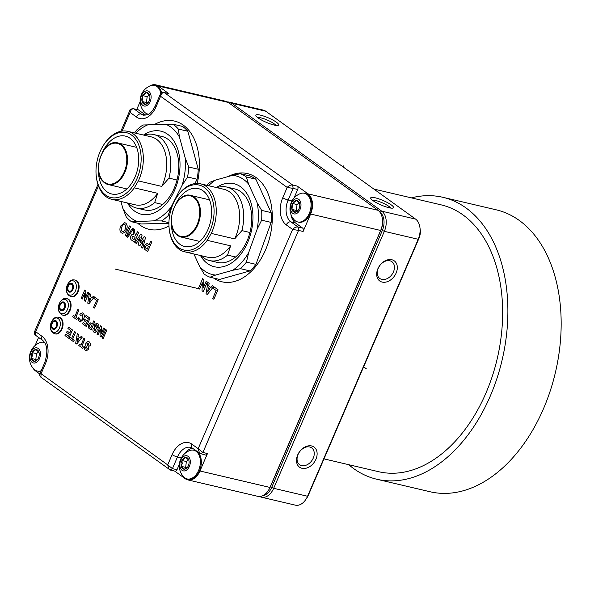 <?xml version="1.0" encoding="UTF-8"?>
<svg xmlns="http://www.w3.org/2000/svg" width="590" height="590" viewBox="0 0 590 590"><rect width="100%" height="100%" fill="white"/><g stroke="black" fill="none" stroke-linecap="round" stroke-linejoin="round"><path stroke-width="0.89" d="M37.9 359L34.515 361.316L31.41 358.484L32.347 355.682L32.103 352.599A5.974 3.909 103.2 0 1 35.894 349.56A5.974 3.909 103.2 0 1 38.999 352.392A5.974 3.909 103.2 0 1 39.183 353.307A5.974 3.909 103.2 0 1 39.191 355.32A5.974 3.909 103.2 0 1 38.313 358.278A5.974 3.909 103.2 0 1 37.819 359.118A5.974 3.909 103.2 0 1 34.515 361.316A5.974 3.909 103.2 0 1 31.41 358.484A5.974 3.909 103.2 0 1 31.226 355.556A5.974 3.909 103.2 0 1 32.103 352.599L35.894 349.56L38.999 352.392L39.198 353.417M34.309 363.079A7.758 5.081 103.2 0 1 30.031 355.593A7.758 5.081 103.2 0 1 36.101 347.798A7.758 5.081 103.2 0 1 40.386 355.283A7.758 5.081 103.2 0 1 34.309 363.079M44.648 342.561A14.735 9.647 -76.8 0 0 43.911 342.34A14.735 9.647 -76.8 0 0 42.244 342.178A14.735 9.647 -76.8 0 0 39.619 342.761A16.402 16.402 0 0 0 33.512 368.757A14.735 9.647 -76.8 0 0 37.177 371.036A14.735 9.647 -76.8 0 0 38.837 371.206A14.735 9.647 -76.8 0 0 41.241 370.712M39.832 374.016L35.474 370.874A15.517 10.155 -76.8 0 1 33.077 368.234M35.098 345.541L38.586 337.436M37.177 371.036L38.114 371.257A14.735 9.647 -76.8 0 0 40.998 371.28M174.758 471.152L185.334 478.763A15.517 10.155 -76.8 0 0 187.797 479.899A15.517 10.155 -76.8 0 0 199.958 470.997L207.481 453.54A2.589 1.696 103.2 0 1 205.453 455.023L199.627 453.371L198.174 448.702L202.908 452.464L298.54 230.41L292.603 229.444C294.373 227.556 296.209 226.759 298.112 227.054L290.936 221.884A16.808 11.004 103.2 0 1 288.119 200.04L293.127 188.402L287.19 187.428C288.96 185.548 290.796 184.751 292.699 185.039L164.367 92.652C162.538 92.416 161.277 93.633 160.583 96.288L160.229 94.43L155.413 105.603A4.137 0.819 -156.7 0 0 156.173 106.525A20.945 13.71 103.2 0 1 136.423 117.012L130.11 112.461L129.756 110.61L120.839 131.297M140.125 101.679L136.792 109.423M168.932 93.729L163.954 92.468L168.519 93.537A2.589 1.696 103.2 0 1 168.932 93.729L158.164 85.978A15.517 10.155 -76.8 0 0 155.701 84.842L225.712 101.281A15.517 10.155 103.2 0 1 228.183 102.417L378.043 210.298A15.517 10.155 103.2 0 1 382.364 218.728A15.517 10.155 103.2 0 1 380.646 230.469L269.977 487.436A15.517 10.155 103.2 0 1 268.155 490.792A15.517 10.155 103.2 0 1 257.815 496.338L187.797 479.899M155.701 84.842A15.517 10.155 -76.8 0 0 149.668 86.059M290.87 214.214A16.808 11.004 -76.8 0 0 295.502 222.954L302.677 228.124A2.589 1.696 103.2 0 1 303.113 231.487L310.628 214.03A15.517 10.155 -76.8 0 0 308.032 193.859L297.264 186.108A2.589 1.696 103.2 0 1 297.699 189.471L293.982 198.107M179.382 464.197L177.007 469.714A2.589 1.696 103.2 0 1 174.979 471.204L169.153 469.544L167.7 464.883L172.435 468.644L177.45 457.007L181.329 457.921M192.583 448.297A16.808 11.004 -76.8 0 0 184.213 454.116M187.037 478.925L187.981 479.146A14.735 9.647 -76.8 0 0 201.183 464.5A14.735 9.647 -76.8 0 0 194.715 450.45L193.771 450.229A14.735 9.647 -76.8 0 0 192.111 450.059A14.735 9.647 -76.8 0 0 189.479 450.642A16.402 16.402 0 0 0 183.379 476.639A14.735 9.647 -76.8 0 0 187.037 478.925A14.735 9.647 -76.8 0 0 188.704 479.087A14.735 9.647 -76.8 0 0 200.239 464.278A14.735 9.647 -76.8 0 0 193.771 450.229M200.888 453.953L192.48 448.23A4.137 3.016 -54.3 0 1 191.853 444.152L198.174 448.702L292.603 229.444L286.283 224.893A20.945 13.71 103.2 0 1 282.78 197.672L287.19 187.428L160.583 96.288L156.173 106.525M41.234 374.193C39.567 373.78 39.515 373.632 41.093 373.736L40.894 377.217L170.414 470.127M35.828 332.185C34.154 331.772 34.102 331.617 35.68 331.728L35.481 335.201C34.257 334.051 33.94 332.9 34.522 331.735L97.94 184.486M138.458 109.902L133.893 108.833L138.045 109.718A2.589 1.696 103.2 0 1 138.458 109.902L145.634 115.072L141.069 114.003L133.893 108.833C132.064 108.597 130.803 109.806 130.11 112.461L122.086 131.083M161.623 92.814A14.735 9.647 -76.8 0 0 155.524 85.594L154.58 85.373A14.735 9.647 103.2 0 1 160.864 93.434M124.711 222.637L125.67 223.094C127.396 224.628 127.639 226.921 126.385 229.96L125.08 232.202L122.432 233.382L125.036 232.195L126.349 229.953C127.595 226.914 127.359 224.62 125.633 223.086L124.689 222.637L120.736 225.963C119.46 229.023 119.689 231.339 121.422 232.903L122.868 233.434M142.102 235.085L140.663 234.06L142.102 235.085L140.081 242.859M140.081 237.564L136.32 243.471L140.11 237.446L138.193 244.821L139.742 245.934L143.54 240.064L141.63 247.291L142.795 248.132L145.501 237.549L144.144 236.575L140.014 242.962L142.065 235.078M143.51 240.174L139.742 245.934M144.144 236.575L145.538 237.556L142.795 248.132M147.05 243.486L144.447 245.433L144.41 249.105L147.633 251.613L151.792 242.055L150.62 241.229L149.086 244.791L146.932 243.456L148.348 244.238M213.86 299.292L218.02 289.734L213.823 286.733L213.138 288.326L216.161 290.501L212.725 298.474L213.86 299.292L217.983 289.727L213.823 286.733M94.592 308.083L98.235 299.72L94.555 297.087L93.958 298.488L96.605 300.391L93.596 307.368L94.592 308.083L98.198 299.713L94.555 297.087M93.301 296.187L94.393 296.954L88.802 303.909L94.356 296.947L93.301 296.187L92.033 297.803L90.049 296.379L90.447 294.13L89.392 293.377L87.748 303.157L88.802 303.909M89.392 293.377L90.484 294.144L90.086 296.387M87.372 321.218L84.724 319.323L84.119 320.717L86.767 322.627L85.978 324.448L83.138 322.398L82.534 323.792L86.376 326.558L89.975 318.187L86.074 315.377L85.476 316.771L88.382 318.866L87.364 321.233L84.724 319.323M85.985 324.434L83.138 322.398M86.376 326.558L90.012 318.194L86.074 315.377M79.561 318.121L78.389 317.722L79.561 318.121L80.483 320.518M82.268 312.825L83.094 313.216C84.525 314.558 84.709 316.513 83.655 319.079L80.166 322.029L83.618 319.065C84.672 316.506 84.481 314.551 83.057 313.209L82.268 312.825L79.805 314.234L80.564 315.488L82.497 314.632L82.57 318.475C81.929 320.149 81.088 320.761 80.041 320.311L79.525 318.113M82.534 314.64L80.564 315.488M74.871 316.432L73.344 315.348L72.74 316.742L76.781 319.647L77.379 318.253L75.859 317.162L78.861 310.185L77.865 309.47L74.864 316.447L73.344 315.348M76.781 319.647L77.415 318.268L75.896 317.169L78.898 310.193L77.865 309.47M88.19 341.352L89.127 341.809C90.351 342.679 90.639 344.154 89.99 346.227L89.953 346.219C90.602 344.147 90.314 342.672 89.083 341.802L88.153 341.344L85.926 342.886C85.476 345.15 85.941 346.935 87.32 348.24L86.877 349.243L86.052 349.037L85.639 347.185L84.599 346.581C84.031 348.417 84.318 349.708 85.469 350.438L86.265 350.829L88.301 349.45L88.544 347.444L86.929 343.587L88.456 343.173L88.913 345.615L89.953 346.219M84.599 346.581L85.675 347.2L86.096 349.044L86.914 349.251M88.5 343.188L86.966 343.594L88.581 347.451L88.338 349.464L86.265 350.829M80.948 345.202L79.414 344.118L78.817 345.511L82.851 348.417L83.456 347.023L81.929 345.924L84.938 338.955L83.942 338.24L80.941 345.209L79.414 344.118M82.851 348.417L83.492 347.031L81.973 345.939L84.975 338.962L83.942 338.24M81.228 336.285L82.327 337.06L76.73 344.014L82.29 337.045L81.228 336.285L79.96 337.9L77.983 336.477L78.382 334.235L77.327 333.475L75.682 343.255L76.73 344.014M79.975 337.893L77.983 336.477M77.327 333.475L78.418 334.242L78.02 336.484M228.197 176.543A55.593 36.396 103.2 0 1 247.387 173.571A55.593 36.396 103.2 0 1 265.544 249.909A55.593 36.396 103.2 0 1 221.973 281.806A55.593 36.396 103.2 0 1 213.58 278.052M168.961 225.955A55.593 36.396 103.2 0 1 149.056 229.311A55.593 36.396 103.2 0 1 137.699 223.204M154.654 124.387A55.593 36.396 103.2 0 1 174.47 121.075A55.593 36.396 103.2 0 1 197.215 183.438M69.827 332.974L67.172 331.086L66.574 332.48L69.222 334.382L68.433 336.212L65.586 334.161L64.989 335.555L68.823 338.321L72.43 329.95L68.529 327.14L67.924 328.534L70.837 330.629L69.819 332.989L67.172 331.086M68.44 336.197L65.586 334.161M68.823 338.321L72.467 329.957L68.529 327.14M71.619 338.483L70.085 337.399L69.487 338.793L73.521 341.699L74.126 340.305L72.6 339.213L75.609 332.236L74.613 331.521L71.611 338.498L70.085 337.399M73.521 341.699L74.163 340.312L72.636 339.221L75.645 332.244L74.613 331.521M92.416 323.999L91.767 323.534M90.631 322.878L88.353 324.581L88.316 327.789L91.14 329.987L94.784 321.631L93.751 320.901L92.409 324.013L91.73 323.526M96.767 323.15L97.741 323.615C98.965 324.493 99.26 325.96 98.611 328.04L98.567 328.025C99.223 325.953 98.928 324.478 97.704 323.608L96.767 323.15L94.54 324.699C94.09 326.963 94.555 328.748 95.941 330.053L95.499 331.049L94.673 330.843L94.252 328.999L93.213 328.387C92.645 330.23 92.932 331.514 94.083 332.251L94.879 332.635L96.915 331.263L97.158 329.25L95.543 325.392L97.077 324.987L97.527 327.421L98.567 328.025M93.213 328.387L94.289 329.006L94.71 330.857L95.536 331.056M97.114 324.994L95.58 325.407L95.691 326.624L97.195 329.257L96.959 331.27L94.916 332.642M101.672 326.587L100.566 325.813L101.672 326.587L101.384 333.365M100.566 325.813L96.959 334.183L97.992 334.906L100.315 329.5M97.955 334.891L100.322 329.39L100.027 336.389L101.104 337.141L104.703 328.77L103.678 328.047L101.34 333.468L101.635 326.58M103.117 338.608L106.76 330.253L105.728 329.53L102.122 337.893L103.117 338.608L106.716 330.238L105.728 329.53M85.867 290.818L84.761 290.044L85.867 290.818L85.58 297.596M84.761 290.044L81.155 298.407L82.187 299.13L84.517 293.731M82.15 299.123L84.517 293.621L84.223 300.62L85.299 301.372L88.906 293.001L87.873 292.279L85.543 297.692L85.83 290.811M212.385 285.7L213.632 286.578L207.245 294.528L213.595 286.57L212.385 285.7L210.932 287.544L208.668 285.914L209.126 283.348L207.923 282.485L206.043 293.665L207.245 294.528M210.947 287.536L208.668 285.914M207.923 282.485L209.162 283.362L208.713 285.929M203.889 279.564L202.628 278.672L203.889 279.564L203.557 287.323M202.628 278.672L198.506 288.237L199.678 289.063L202.348 282.876M199.641 289.056L202.348 282.772L202.016 290.759L203.233 291.622L207.356 282.057L206.183 281.231L203.52 287.419L203.852 279.549M135.722 235.794L134.609 232.549L134.704 229.776L133.377 228.817L133.458 234.488C132.425 234.053 131.555 234.577 130.847 236.059C130.176 238.213 130.56 239.643 131.998 240.359L134.476 242.143L138.591 232.578L137.455 231.759L135.464 235.624M133.377 228.817L134.741 229.783L134.645 232.556L135.501 235.631M134.476 242.143L138.628 232.585L137.455 231.759M132.47 228.168L133.362 228.787L127.765 237.313L133.325 228.78L132.47 228.168L126.909 236.693L127.765 237.313M126.385 236.317L130.537 226.759L129.365 225.933L125.25 235.499L126.385 236.317L130.501 226.752L129.365 225.933M60.6 317.951A8.533 5.583 103.2 0 1 62.429 327.996A8.533 5.583 103.2 0 1 55.342 333.94L54.789 333.815A8.533 5.583 -76.8 0 0 61.478 328.918A8.533 5.583 -76.8 0 0 60.047 317.826A8.533 5.583 -76.8 0 0 58.69 317.199L59.243 317.332A8.533 5.583 103.2 0 1 60.6 317.951M76.641 280.715A8.533 5.583 103.2 0 1 78.463 290.759A8.533 5.583 103.2 0 1 71.383 296.696L70.83 296.571A8.533 5.583 -76.8 0 0 77.519 291.674A8.533 5.583 -76.8 0 0 76.088 280.582A8.533 5.583 -76.8 0 0 74.731 279.955L75.284 280.088A8.533 5.583 103.2 0 1 76.641 280.715M68.624 299.337A8.533 5.583 103.2 0 1 70.446 309.381A8.533 5.583 103.2 0 1 63.366 315.318L62.813 315.193A8.533 5.583 -76.8 0 0 69.495 310.296A8.533 5.583 -76.8 0 0 68.071 299.204A8.533 5.583 -76.8 0 0 66.714 298.577L67.26 298.71A8.533 5.583 103.2 0 1 68.624 299.337M124.947 224.679C125.98 225.764 126.053 227.268 125.191 229.2C124.379 231.192 123.354 231.892 122.093 231.302C121.046 230.24 120.965 228.75 121.85 226.826C122.654 224.842 123.686 224.119 124.947 224.679L124.446 224.443M124.984 224.687C123.723 224.134 122.691 224.849 121.887 226.84C121.002 228.758 121.09 230.248 122.13 231.31M140.663 234.06L135.154 242.63L136.32 243.471M151.792 242.055L150.62 241.229M147.633 251.613L151.755 242.048M149.086 244.791L148.311 244.231M148.4 246.384L147.183 249.201L145.715 248.058L145.597 246.222L146.755 245.352L148.4 246.384M146.77 245.359L145.634 246.229L145.752 248.066L146.585 248.774M147.19 249.187L146.622 248.781M92.033 297.803L90.049 296.379M89.769 298.002L91.118 298.975L89.149 301.49L89.769 298.002M89.798 298.024L89.201 301.424M78.389 317.722L78.241 319.647L79.37 321.661L80.188 322.037M80.078 320.326L80.469 320.51M87.969 342.938L88.456 343.173M86.096 349.044L86.877 349.243M77.696 338.1L79.053 339.073L77.084 341.595L77.696 338.1M77.733 338.122L77.135 341.529M213.617 278.06A55.593 36.396 -76.8 0 0 221.995 281.814M247.409 173.578A55.593 36.396 -76.8 0 0 228.315 176.513M240.395 173.718A54.037 35.378 -76.8 0 1 246.347 176.956L248.574 184.058A50.711 33.202 -76.8 0 0 232.534 175.333L240.395 173.718L249.909 175.953A54.037 35.378 103.2 0 1 255.861 179.19L271.149 212.614A54.037 35.378 103.2 0 1 271.157 222.408L255.957 264.364A54.037 35.378 103.2 0 1 250.02 270.921L219.532 279.446L210.018 277.212A54.037 35.378 -76.8 0 1 204.074 273.981L199.56 266.341L193.904 253.973M232.534 175.333L215.49 180.097L209.907 182.244A54.037 35.378 -76.8 0 0 206.891 185.312M246.347 176.956L255.861 179.19M271.149 212.614L261.636 210.387L257.122 202.746L248.574 184.058M271.157 222.408L261.643 220.181A54.037 35.378 -76.8 0 0 261.636 210.387M255.957 264.364L246.443 262.13L248.656 252.608L257.151 229.163A50.711 33.202 -76.8 0 0 257.122 202.746M261.643 220.181L257.151 229.163M250.02 270.921L240.506 268.686A54.037 35.378 -76.8 0 0 246.443 262.13M199.56 266.341A50.711 33.202 -76.8 0 0 215.601 275.065L210.018 277.212M215.601 275.065L232.644 270.301A50.711 33.202 -76.8 0 0 248.656 252.608M240.506 268.686L232.644 270.301M215.49 180.097A50.711 33.202 -76.8 0 0 208.594 185.71M216.412 187.546A42.664 27.929 103.2 0 1 250.713 201.869A42.664 27.929 103.2 0 1 238.552 256.871A42.664 27.929 103.2 0 1 200.453 255.507M226.759 187.052L234.783 188.94A37.753 24.714 103.2 0 1 249.931 232.497A37.753 24.714 103.2 0 1 238.972 253.715A37.753 24.714 103.2 0 1 235.594 256.989A37.753 24.714 103.2 0 1 217.526 262.439L209.502 260.559A37.753 24.714 -76.8 0 0 227.57 255.109L230.616 245.831L207.215 240.337L211.272 233.404L234.673 238.898L241.907 230.609A37.753 24.714 -76.8 0 0 226.759 187.052A37.753 24.714 -76.8 0 0 216.943 187.672M235.594 256.989L227.57 255.109M200.991 255.632A37.753 24.714 -76.8 0 0 209.502 260.559M211.272 233.404A34.906 22.855 -76.8 0 0 209.325 189.294A34.906 22.855 -76.8 0 0 200.615 183.837A34.906 22.855 -76.8 0 0 178.055 195.297L176.889 197.001A33.357 21.837 -76.8 0 0 169.271 229.451A33.357 21.837 -76.8 0 0 175.547 244.806A33.357 21.837 -76.8 0 0 207.488 235.897A33.357 21.837 -76.8 0 0 207.444 190.297A33.357 21.837 -76.8 0 0 176.889 197.001M241.907 230.609L249.931 232.497M230.616 245.831A34.906 22.855 103.2 0 1 208.056 257.292L184.655 251.797A34.906 22.855 -76.8 0 0 207.215 240.337M169.271 229.451L169.374 230.27A34.906 22.855 -76.8 0 0 175.945 246.34A34.906 22.855 -76.8 0 0 184.655 251.797M175.311 204.929A29.736 19.47 103.2 0 1 198.292 188.601A29.736 19.47 103.2 0 1 205.711 193.255A29.736 19.47 103.2 0 1 208.506 228.212A29.736 19.47 103.2 0 1 184.7 246.495A29.736 19.47 103.2 0 1 177.273 241.848A29.736 19.47 103.2 0 1 171.388 221.656M200.615 183.837L224.016 189.331A34.906 22.855 103.2 0 1 234.673 238.898M137.736 223.212A55.593 36.396 -76.8 0 0 149.071 229.318M174.485 121.083A55.593 36.396 -76.8 0 0 154.713 124.379M134.638 132.971L136.57 130.139A54.037 35.378 -76.8 0 1 143.023 124.992L173.047 124.188L182.561 126.422A54.037 35.378 103.2 0 1 187.827 131.26L198.277 169.256A54.037 35.378 103.2 0 1 197.09 179.235L194.884 183.601M168.91 223.241L141.04 223.986L131.526 221.752L153.791 220.859A50.711 33.202 -76.8 0 0 171.174 206.979L168.003 215.8L169.522 216.161M168.924 222.681L161.557 220.948A54.037 35.378 -76.8 0 0 168.003 215.8M161.557 220.948L153.791 220.859M120.943 201.47L122.816 208.27L126.26 216.921A54.037 35.378 -76.8 0 0 131.526 221.752M187.827 131.26L178.313 129.026A54.037 35.378 -76.8 0 0 173.047 124.188M198.277 169.256L188.763 167.022L185.319 158.371L179.471 137.138A50.711 33.202 -76.8 0 0 165.289 124.099M178.313 129.026L179.471 137.138M197.09 179.235L187.576 177A54.037 35.378 -76.8 0 0 188.763 167.022M171.174 206.979L182.118 185.29A50.711 33.202 -76.8 0 0 185.319 158.371M187.576 177L182.118 185.29M122.816 208.27A50.711 33.202 -76.8 0 0 137.005 221.309M148.503 124.549A50.711 33.202 -76.8 0 0 135.678 133.215M143.488 135.051A42.664 27.929 103.2 0 1 179.596 171.941A42.664 27.929 103.2 0 1 157.456 211.213A42.664 27.929 103.2 0 1 127.528 203.012M153.835 134.557L161.859 136.445A37.753 24.714 103.2 0 1 178.409 172.516A37.753 24.714 103.2 0 1 177.007 180.002A37.753 24.714 103.2 0 1 162.678 204.494A37.753 24.714 103.2 0 1 144.602 209.944L136.578 208.056A37.753 24.714 -76.8 0 0 154.654 202.606L157.7 193.336L134.299 187.841L138.355 180.909L161.756 186.403L168.983 178.114A37.753 24.714 -76.8 0 0 163.26 140.464A37.753 24.714 -76.8 0 0 153.835 134.557A37.753 24.714 -76.8 0 0 144.026 135.176M168.983 178.114L177.007 180.002M138.355 180.909A34.906 22.855 -76.8 0 0 136.408 136.799A34.906 22.855 -76.8 0 0 127.691 131.341A34.906 22.855 -76.8 0 0 105.131 142.802L103.965 144.506A33.357 21.837 -76.8 0 0 96.347 176.956A33.357 21.837 -76.8 0 0 102.623 192.311A33.357 21.837 -76.8 0 0 134.564 183.394A33.357 21.837 -76.8 0 0 134.52 137.802A33.357 21.837 -76.8 0 0 103.965 144.506M162.678 204.494L154.654 202.606M128.067 203.137A37.753 24.714 -76.8 0 0 136.578 208.056M157.7 193.336A34.906 22.855 103.2 0 1 135.14 204.796L111.739 199.302A34.906 22.855 -76.8 0 0 134.299 187.841M96.347 176.956L96.458 177.774A34.906 22.855 -76.8 0 0 103.021 193.844A34.906 22.855 -76.8 0 0 111.739 199.302M102.395 152.434A29.736 19.47 103.2 0 1 125.368 136.106A29.736 19.47 103.2 0 1 132.794 140.759A29.736 19.47 103.2 0 1 135.589 175.709A29.736 19.47 103.2 0 1 111.776 193.999A29.736 19.47 103.2 0 1 104.356 189.353A29.736 19.47 103.2 0 1 98.464 169.16M127.691 131.341L151.092 136.836A34.906 22.855 103.2 0 1 159.809 142.293A34.906 22.855 103.2 0 1 161.756 186.403M94.784 321.631L93.751 320.901M91.14 329.987L94.739 321.616M91.811 325.407L90.742 327.878L89.459 326.875L89.356 325.267L90.366 324.507L91.811 325.407M90.388 324.515L89.392 325.282L89.503 326.889L90.218 327.502M90.749 327.863L90.255 327.509M96.583 324.751L97.077 324.987M94.71 330.857L95.499 331.049M104.703 328.77L103.678 328.047M101.06 337.133L104.666 328.763M88.906 293.001L87.873 292.279M85.262 301.365L88.869 292.994M208.344 287.773L209.893 288.886L207.643 291.762L208.344 287.773M208.381 287.795L207.695 291.696M207.356 282.057L206.183 281.231M203.196 291.615L207.319 282.05M134.114 236.745L135.029 237.401L134.026 239.732L132.175 238.353L132.02 236.797L132.979 236.059L134.114 236.745M134.033 239.717L133.06 239.039M133.001 236.066L132.057 236.804L132.212 238.367L133.097 239.046M297.707 221.951L298.643 222.172A14.735 9.647 -76.8 0 0 311.844 207.532A14.735 9.647 -76.8 0 0 305.384 193.483L304.44 193.262A14.735 9.647 103.2 0 1 310.908 207.311A14.735 9.647 103.2 0 1 297.707 221.951A14.735 9.647 103.2 0 1 294.049 219.672A16.402 16.402 0 0 1 300.148 193.675A14.735 9.647 103.2 0 1 304.44 193.262M296.63 198.712A7.758 5.081 103.2 0 1 300.915 206.198A7.758 5.081 -76.8 0 1 294.838 213.993A7.758 5.081 -76.8 0 1 290.56 206.507A7.758 5.081 -76.8 0 1 296.63 198.712M298.429 209.915L295.044 212.23L291.939 209.398L296.335 210.431L297.028 204.546L292.633 203.513L296.423 200.475L299.528 203.307A5.974 3.909 103.2 0 1 299.713 204.221A5.974 3.909 103.2 0 1 299.72 206.234A5.974 3.909 103.2 0 1 298.842 209.192A5.974 3.909 103.2 0 1 298.348 210.033A5.974 3.909 103.2 0 1 295.044 212.23A5.974 3.909 103.2 0 1 291.939 209.398A5.974 3.909 103.2 0 1 292.633 203.513A5.974 3.909 103.2 0 1 296.423 200.475A5.974 3.909 103.2 0 1 299.528 203.307L299.727 204.339M296.335 210.431L297.124 211.146M292.633 203.513L291.939 209.398M299.241 202.776L297.028 204.546M148.599 114.202A14.735 9.647 103.2 0 1 147.839 114.069A14.735 9.647 103.2 0 1 144.181 111.79A16.402 16.402 0 0 1 150.288 85.786A14.735 9.647 103.2 0 1 154.58 85.373M146.77 90.831A7.758 5.081 103.2 0 1 151.047 98.316A7.758 5.081 -76.8 0 1 144.978 106.104A7.758 5.081 -76.8 0 1 140.7 98.626A7.758 5.081 -76.8 0 1 146.77 90.831M148.569 102.026L145.184 104.349L142.079 101.51L146.475 102.542L147.161 96.664L142.773 95.632L146.563 92.586L149.668 95.425A5.974 3.909 103.2 0 1 149.853 96.34A5.974 3.909 103.2 0 1 149.86 98.353A5.974 3.909 103.2 0 1 148.982 101.303A5.974 3.909 103.2 0 1 148.488 102.144A5.974 3.909 103.2 0 1 145.184 104.349A5.974 3.909 103.2 0 1 142.079 101.51A5.974 3.909 103.2 0 1 142.773 95.632A5.974 3.909 103.2 0 1 146.563 92.586A5.974 3.909 103.2 0 1 149.668 95.425L149.867 96.45M146.475 102.542L147.264 103.265M142.773 95.632L142.079 101.51M149.381 94.887L147.161 96.664M184.169 470.96A7.758 5.081 103.2 0 1 179.891 463.475A7.758 5.081 103.2 0 1 185.968 455.687A7.758 5.081 103.2 0 1 190.245 463.165A7.758 5.081 103.2 0 1 184.169 470.96M187.76 466.882L184.375 469.205L181.27 466.366L182.207 463.563L181.963 460.488L185.762 457.442L188.866 460.281A5.974 3.909 103.2 0 1 189.043 461.188A5.974 3.909 103.2 0 1 189.051 463.202A5.974 3.909 103.2 0 1 188.173 466.159A5.974 3.909 103.2 0 1 187.686 467A5.974 3.909 103.2 0 1 184.375 469.205A5.974 3.909 103.2 0 1 181.27 466.366A5.974 3.909 103.2 0 1 181.086 463.438A5.974 3.909 103.2 0 1 181.963 460.488A5.974 3.909 103.2 0 1 185.762 457.442A5.974 3.909 103.2 0 1 188.866 460.281L189.058 461.306M181.27 466.366L185.666 467.398L186.455 468.121M181.963 460.488L186.359 461.52L185.666 467.398M188.571 459.743L186.359 461.52M382.364 218.728L382.475 219.554A13.961 9.145 103.2 0 1 380.926 230.115L270.257 487.082A13.961 9.145 103.2 0 1 268.62 490.106L268.155 490.792M263.184 495.504A13.961 9.145 -76.8 0 0 271.68 487.421L382.35 230.447A13.961 9.145 -76.8 0 0 380.012 212.297L381.752 211.168L231.892 103.287A15.517 10.155 -76.8 0 0 229.422 102.151A15.517 10.155 -76.8 0 0 227.504 101.982M259.733 496.507A15.517 10.155 -76.8 0 0 261.525 497.208A15.517 10.155 -76.8 0 0 273.686 488.306L384.348 231.339A15.517 10.155 -76.8 0 0 381.752 211.168L415.618 219.126A15.517 10.155 103.2 0 1 419.94 227.556A15.517 10.155 103.2 0 1 418.214 239.289L307.552 496.256A15.517 10.155 103.2 0 1 305.731 499.612A15.517 10.155 103.2 0 1 295.391 505.158L261.525 497.208M315.938 459.271A12.412 9.049 -54.3 0 1 301.992 468.298A12.412 9.049 -54.3 0 1 297.67 454.978A12.412 9.049 -54.3 0 1 311.616 445.952A12.412 9.049 -54.3 0 1 315.938 459.271M396.133 273.059A12.412 9.049 -54.3 0 1 382.187 282.086A12.412 9.049 -54.3 0 1 377.866 268.774A12.412 9.049 -54.3 0 1 391.812 259.74A12.412 9.049 -54.3 0 1 396.133 273.059M229.422 102.151L263.288 110.101A15.517 10.155 103.2 0 1 265.758 111.237L415.618 219.126M276.422 122.241A12.412 2.456 -156.7 0 1 278.259 125.36A12.412 2.456 -156.7 0 1 269.32 123.553A12.412 2.456 -156.7 0 1 258.155 117.948A12.412 2.456 -156.7 0 1 255.927 115.743A12.412 2.456 -156.7 0 1 263.022 115.861A12.412 2.456 -156.7 0 1 276.422 122.241M391.259 204.907A12.412 2.456 -156.7 0 1 393.095 208.027A12.412 2.456 -156.7 0 1 384.156 206.227A12.412 2.456 -156.7 0 1 372.991 200.622A12.412 2.456 -156.7 0 1 370.763 198.41A12.412 2.456 -156.7 0 1 377.858 198.535A12.412 2.456 -156.7 0 1 391.259 204.907M419.94 227.556L420.227 229.746A11.38 7.449 103.2 0 1 418.966 238.353L308.297 495.32A11.38 7.449 103.2 0 1 306.962 497.783L305.731 499.612M323.991 458.88L378.537 471.683A137.035 89.724 -76.8 0 0 492.296 376.25A137.035 89.724 -76.8 0 0 462.988 214.915A137.035 89.724 103.2 0 0 441.18 204.87L373.861 189.058M348.734 464.684A144.793 94.798 103.2 0 0 353.72 468.622A144.793 94.798 -76.8 0 0 376.759 479.235A144.793 94.798 -76.8 0 0 496.957 378.397A144.793 94.798 -76.8 0 0 465.989 207.931A144.793 94.798 103.2 0 0 442.95 197.318A144.793 94.798 103.2 0 0 411.377 197.871M376.759 479.235L430.036 491.743A144.793 94.798 -76.8 0 0 550.234 390.904A144.793 94.798 -76.8 0 0 519.266 220.439A144.793 94.798 103.2 0 0 496.227 209.826L442.95 197.318M257.565 117.506A10.34 2.05 -156.7 0 1 265.131 119.195A10.34 2.05 -156.7 0 1 274.099 123.745A10.34 2.05 -156.7 0 1 275.847 125.382M372.401 200.18A10.34 2.05 -156.7 0 1 379.967 201.869A10.34 2.05 -156.7 0 1 388.935 206.412A10.34 2.05 -156.7 0 1 390.683 208.049M313.268 458.083A10.34 7.545 -54.3 0 1 299.617 464.691A10.34 7.545 -54.3 0 1 298.046 454.514A10.34 7.545 -54.3 0 1 311.697 447.906A10.34 7.545 -54.3 0 1 313.268 458.083M393.464 271.879A10.34 7.545 -54.3 0 1 379.805 278.48A10.34 7.545 -54.3 0 1 378.242 268.303A10.34 7.545 -54.3 0 1 391.893 261.695A10.34 7.545 -54.3 0 1 393.464 271.879M31.41 358.484L35.806 359.509L36.595 360.232M32.103 352.599L36.499 353.631L35.806 359.509M38.711 351.854L36.499 353.631M366.25 368.721L363.632 366.832M343.756 165.834L343.247 167.022M115.05 269.055L199.361 288.849M158.164 85.978L228.183 102.417M378.043 210.298L308.032 193.859M297.264 186.108L292.699 185.039L293.127 188.402L297.699 189.471M310.628 214.03L380.646 230.469L380.926 230.115M270.257 487.082L269.977 487.436L199.958 470.997M207.481 453.54L202.908 452.464L200.475 453.762M302.677 228.124L298.112 227.054L298.54 230.41L303.113 231.487M170.001 469.942L172.435 468.644L177.007 469.714M191.853 444.152A20.945 13.71 103.2 0 0 172.11 454.639A4.137 0.819 23.3 0 0 177.45 457.007A16.808 11.004 103.2 0 1 190.622 447.36L192.48 448.23M172.11 454.639L167.7 464.883L41.093 373.736L45.504 363.492A20.945 13.71 103.2 0 0 41.993 336.271L35.68 331.728L98.456 185.961M155.413 105.603C151.571 113.221 149.226 113.73 147.906 114.578L143.746 115.234A16.808 11.004 103.2 0 1 141.069 114.003A4.137 3.016 125.7 0 0 136.423 117.012M291.998 200.947L288.119 200.04A4.137 0.819 -156.7 0 1 282.78 197.672M286.283 224.893A4.137 3.016 -54.3 0 1 290.936 221.884L295.502 222.954M40.894 377.217C39.67 376.066 39.353 374.908 39.936 373.75L44.744 362.57A4.137 0.819 23.3 0 0 45.504 363.492M41.993 336.271A4.137 3.016 125.7 0 0 42.62 340.342C47.384 344.508 48.092 351.913 44.744 362.57M175.761 233.706A21.358 13.983 -76.8 0 0 181.093 237.047A21.358 13.983 -76.8 0 0 198.196 223.912A21.358 13.983 -76.8 0 0 196.19 198.8A21.358 13.983 -76.8 0 0 190.858 195.467L209.561 199.855M175.628 233.198A20.842 13.644 -76.8 0 0 195.585 227.629A20.842 13.644 -76.8 0 0 195.563 199.14A20.842 13.644 -76.8 0 0 175.606 204.708A20.842 13.644 -76.8 0 0 175.628 233.198M102.844 181.211A21.358 13.983 -76.8 0 0 108.177 184.552A21.358 13.983 -76.8 0 0 125.279 171.417A21.358 13.983 -76.8 0 0 123.266 146.305A21.358 13.983 -76.8 0 0 117.934 142.972L136.644 147.36M122.639 146.645A20.842 13.644 -76.8 0 0 102.682 152.213A20.842 13.644 -76.8 0 0 102.712 180.702A20.842 13.644 -76.8 0 0 122.668 175.134A20.842 13.644 -76.8 0 0 122.639 146.645M51.286 322.251A7.338 4.801 103.2 0 1 58.204 318.578A7.338 4.801 103.2 0 1 59.435 328.114A7.338 4.801 103.2 0 1 52.517 331.786A7.338 4.801 103.2 0 1 51.286 322.251M56.898 326.757A4.514 2.957 -76.8 0 0 56.139 320.894A4.514 2.957 -76.8 0 0 51.891 323.15A4.514 2.957 -76.8 0 0 52.643 329.014A4.514 2.957 -76.8 0 0 56.898 326.757M52.23 323.468A3.636 2.382 -76.8 0 0 52.842 328.195A3.636 2.382 -76.8 0 0 56.271 326.373A3.636 2.382 -76.8 0 0 55.659 321.646A3.636 2.382 -76.8 0 0 52.23 323.468M67.326 285.007A7.338 4.801 103.2 0 1 74.244 281.334A7.338 4.801 103.2 0 1 75.476 290.87A7.338 4.801 103.2 0 1 68.558 294.543A7.338 4.801 103.2 0 1 67.326 285.007M72.939 289.513A4.514 2.957 -76.8 0 0 72.179 283.65A4.514 2.957 -76.8 0 0 67.924 285.907A4.514 2.957 -76.8 0 0 68.683 291.777A4.514 2.957 -76.8 0 0 72.939 289.513M68.27 286.224A3.636 2.382 -76.8 0 0 68.875 290.951A3.636 2.382 -76.8 0 0 72.305 289.13A3.636 2.382 -76.8 0 0 71.7 284.402A3.636 2.382 -76.8 0 0 68.27 286.224M59.31 303.629A7.338 4.801 103.2 0 1 66.228 299.956A7.338 4.801 103.2 0 1 67.452 309.492A7.338 4.801 103.2 0 1 60.534 313.165A7.338 4.801 103.2 0 1 59.31 303.629M64.915 308.135A4.514 2.957 -76.8 0 0 64.163 302.272A4.514 2.957 -76.8 0 0 59.907 304.529A4.514 2.957 -76.8 0 0 60.659 310.392A4.514 2.957 -76.8 0 0 64.915 308.135M60.246 304.846A3.636 2.382 -76.8 0 0 60.858 309.573A3.636 2.382 -76.8 0 0 64.288 307.751A3.636 2.382 -76.8 0 0 63.683 303.024A3.636 2.382 -76.8 0 0 60.246 304.846M308.297 495.32L307.552 496.256L273.686 488.306L271.68 487.421M382.35 230.447L384.348 231.339L418.214 239.289L418.966 238.353M230.579 104.142L231.892 103.287L265.758 111.237M44.611 342.51L43.911 342.34M129.756 110.61C129.712 109.511 130.951 108.855 133.48 108.641M163.954 92.468C161.476 92.696 160.237 93.353 160.229 94.43M42.62 340.342L35.481 335.201M190.858 195.467C177.148 190.732 164.337 222.489 175.621 233.625L181.093 237.047L199.796 241.435M117.934 142.972C104.224 138.237 91.413 169.994 102.697 181.13L108.177 184.552L126.88 188.94M58.69 317.199C56.677 317.221 54.877 316.004 51.256 322.103C49.346 328.04 50.526 331.941 54.789 333.815M74.731 279.955C72.71 279.985 70.918 278.76 67.29 284.859C65.387 290.796 66.559 294.698 70.83 296.571M66.714 298.577C64.694 298.606 62.901 297.382 59.273 303.481C57.363 309.418 58.543 313.32 62.813 315.193M148.54 114.231L147.839 114.069"/></g></svg>
